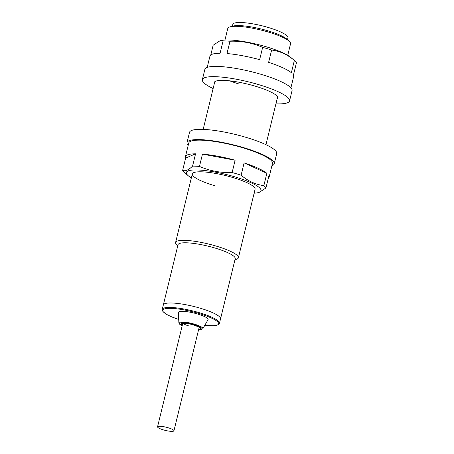 <?xml version="1.0" encoding="UTF-8"?>
<svg xmlns="http://www.w3.org/2000/svg" width="454" height="454" viewBox="0 0 454 454"><rect width="100%" height="100%" fill="white"/><g stroke="black" fill="none" stroke-linecap="round" stroke-linejoin="round"><path stroke-width="0.68" d="M197.666 314.037A15.254 2.979 -166.3 0 0 178.428 312.488L178.87 322.908A12.354 2.412 13.7 0 1 194.448 324.162A12.354 2.412 13.7 0 1 202.836 328.753L208.028 319.707A15.254 2.979 -166.3 0 0 197.666 314.037M162.248 309.395L163.332 304.952A29.436 5.754 13.7 0 1 200.413 308.255A29.436 5.754 13.7 0 1 220.531 318.895L235.206 258.695A29.436 5.754 13.7 0 0 215.088 248.054A29.436 5.754 13.7 0 0 178.008 244.751L163.332 304.952A29.436 5.754 13.7 0 1 200.413 308.255A29.436 5.754 13.7 0 1 220.531 318.895L219.447 323.339A29.436 5.754 13.7 0 0 199.329 312.704A29.436 5.754 13.7 0 0 162.248 309.395L162.907 311.552L166.652 314.423L171.107 316.62L178.723 319.491M232.38 26.253L232.834 24.385A28.358 5.544 13.7 0 1 268.564 27.569A28.358 5.544 13.7 0 1 287.938 37.818L287.484 39.685M177.764 245.745L177.015 245.081A32.308 6.316 13.7 0 1 175.602 242.487A32.308 6.316 13.7 0 1 216.303 246.119A32.308 6.316 13.7 0 1 238.378 257.793A32.308 6.316 13.7 0 1 235.932 259.444L234.962 259.688M224.957 40.026L227.777 28.449A32.308 6.316 13.7 0 1 230.223 26.803A32.308 6.316 13.7 0 1 268.479 32.081A32.308 6.316 13.7 0 1 289.141 41.166A32.308 6.316 13.7 0 1 290.56 43.754L287.734 55.331M230.223 26.803L233.18 26.048A29.436 5.754 13.7 0 1 268.036 30.855A29.436 5.754 13.7 0 1 286.866 39.135L289.141 41.166M168.184 427.759A8.439 1.651 -166.3 0 0 157.555 426.811A8.439 1.651 -166.3 0 0 163.321 429.859A8.439 1.651 -166.3 0 0 173.944 430.806A8.439 1.651 -166.3 0 0 168.184 427.759M294.419 60.467L290.708 57.374A38.414 7.508 -166.3 0 0 266.458 46.841A38.414 7.508 -166.3 0 0 221.376 40.474L219.969 40.786L223.079 40.945A43.079 8.422 -166.3 0 1 229.985 41.24C241.414 40.832 252.305 42.869 262.65 47.352A43.079 8.422 -166.3 0 1 267.219 48.657A43.079 8.422 -166.3 0 1 271.628 50.031C279.766 51.047 287.348 54.508 294.368 60.427A43.079 8.422 -166.3 0 1 294.419 60.467A43.079 8.422 -166.3 0 1 296.445 62.811L293.443 75.12A43.079 8.422 13.7 0 1 293.653 76.533L290.895 87.832M210.781 54.974L213.153 45.23L219.969 40.786M229.985 41.24L226.983 53.555A43.079 8.422 13.7 0 1 259.648 59.667L262.65 47.352M207.194 67.425L209.947 56.131A43.079 8.422 13.7 0 1 220.077 53.254L223.079 40.945M271.628 50.031L268.626 62.34A43.079 8.422 13.7 0 1 291.366 72.742L294.368 60.427M239.15 84.035A32.308 6.316 13.7 0 1 229.69 80.829M277.127 98.847A32.665 6.384 -166.3 0 0 277.7 98.013A32.665 6.384 -166.3 0 0 255.381 86.209A32.665 6.384 -166.3 0 0 214.226 82.537A32.665 6.384 -166.3 0 0 214.35 83.542M275.907 103.841A44.872 8.774 -166.3 0 0 289.556 100.902A44.872 8.774 -166.3 0 0 258.899 84.688A44.872 8.774 -166.3 0 0 202.365 79.649A44.872 8.774 -166.3 0 0 213.13 88.536M289.556 100.902L292.058 90.641A44.872 8.774 -166.3 0 0 261.396 74.428A44.872 8.774 -166.3 0 0 204.868 69.388L202.365 79.649M271.889 165.801A44.872 8.774 -166.3 0 0 274.216 163.843L276.719 153.577A44.872 8.774 -166.3 0 0 246.057 137.363A44.872 8.774 -166.3 0 0 189.522 132.324L187.025 142.584A44.872 8.774 -166.3 0 0 188.183 145.393M274.216 163.843A44.872 8.774 -166.3 0 0 243.554 147.624A44.872 8.774 -166.3 0 0 187.025 142.584M254.127 193.2A38.414 7.508 -166.3 0 0 257.707 192.751A38.414 7.508 -166.3 0 0 234.769 176.822A38.414 7.508 -166.3 0 0 196.877 169.955A38.414 7.508 -166.3 0 0 188.37 175.851A38.414 7.508 -166.3 0 0 191.35 177.894M268.303 178.257A43.079 8.422 13.7 0 0 269.137 177.094A43.079 8.422 13.7 0 0 268.933 175.687L265.93 187.996L259.115 192.445L257.707 192.751M265.93 187.996A43.079 8.422 -166.3 0 0 263.853 185.618C255.642 184.568 248.06 181.101 241.114 175.216A43.079 8.422 -166.3 0 0 236.699 173.842A43.079 8.422 -166.3 0 0 232.13 172.543L235.132 160.228A43.079 8.422 13.7 0 0 202.467 154.116L199.465 166.425A43.079 8.422 -166.3 0 0 192.564 166.13L195.566 153.815A43.079 8.422 13.7 0 0 185.431 156.692L188.768 143.01A43.079 8.422 13.7 0 1 243.038 147.851A43.079 8.422 13.7 0 1 272.474 163.417L269.137 177.094M214.384 185.624A32.308 6.316 13.7 0 1 192.309 173.95A32.308 6.316 13.7 0 1 233.01 177.582A32.308 6.316 13.7 0 1 255.086 189.256L238.378 257.793M244.116 162.901L266.85 173.303A43.079 8.422 13.7 0 0 244.116 162.901L241.114 175.216M266.85 173.303L263.853 185.618M185.431 156.692A43.079 8.422 13.7 0 0 185.641 158.106L182.639 170.42A43.079 8.422 -166.3 0 0 184.664 172.758A43.079 8.422 -166.3 0 0 184.716 172.798M199.465 166.425C209.708 170.891 220.599 172.929 232.13 172.543M202.467 154.116L235.132 160.228M182.639 170.42C185.346 171.425 188.654 169.995 192.564 166.13M185.641 158.106L195.566 153.815M204.799 325.336A28.721 5.613 -166.3 0 0 218.431 322.885A28.721 5.613 -166.3 0 0 198.96 313.476A28.721 5.613 -166.3 0 0 164.654 308.868A28.721 5.613 -166.3 0 0 178.723 319.474M198.591 329.723A11.662 2.281 -166.3 0 0 194.125 324.746A11.662 2.281 -166.3 0 0 181.265 322.692A11.662 2.281 -166.3 0 0 182.196 325.728M182.332 325.172A9.874 1.929 13.7 0 1 183.337 323.203A9.874 1.929 13.7 0 1 193.608 324.968A9.874 1.929 13.7 0 1 198.721 329.167M183.07 323.305A8.439 1.651 -166.3 0 0 188.665 325.881M178.87 322.908L179.608 324.196L182.19 325.756M182.9 322.828L182.497 323.413C181.458 323.152 187.922 323.095 193.535 324.973C198.188 326.698 200.14 327.55 199.385 327.533L199.295 326.829M198.58 329.752L201.167 329.649L202.836 328.753M204.788 325.353L213.255 325.773L217.897 324.939L219.447 323.339M175.602 242.487L192.309 173.95M203.171 129.384L214.793 81.709M265.953 144.69L277.576 97.008M157.555 426.811L182.809 323.225M173.944 430.806L199.198 327.221M188.37 175.851L184.664 172.758"/></g></svg>
